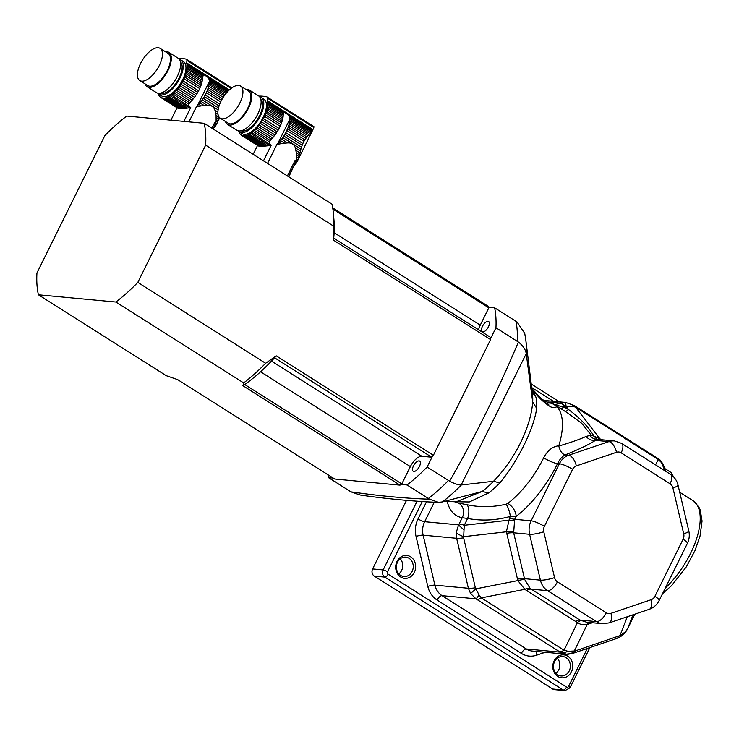 <?xml version="1.0" encoding="UTF-8"?>
<svg xmlns="http://www.w3.org/2000/svg" width="739" height="739" viewBox="0 0 739 739"><rect width="100%" height="100%" fill="white"/><g stroke="black" fill="none" stroke-linecap="round" stroke-linejoin="round"><path stroke-width="1.11" d="M279.13 144.013L278.067 143.348A22.115 10.069 122.3 0 1 277.716 143.699L276.922 144.391L281.661 143.597L279.259 142.073A22.115 10.069 122.3 0 0 280.506 140.604A3.011 1.376 122.3 0 1 281.633 139.181L287.563 142.932L284.58 143.181L280.506 140.604M281.661 143.597L284.58 143.181M278.067 143.348A3.011 1.376 122.3 0 1 279.259 142.073M287.563 142.932C291.572 142.682 294.187 144.336 295.397 147.892L300.413 151.061L300.949 149.047L282.797 137.565A22.115 10.069 122.3 0 1 281.633 139.181M300.949 149.047L301.503 147.209L283.822 136.022A3.011 1.376 122.3 0 0 282.797 137.565M301.503 147.209L302.177 145.26L284.857 134.304A22.115 10.069 122.3 0 1 283.822 136.022M302.177 145.26L302.879 143.532L285.753 132.697A3.011 1.376 122.3 0 0 284.857 134.304M302.879 143.532L303.96 141.334L286.834 130.498A22.115 10.069 122.3 0 1 285.753 132.697M303.96 141.334L304.865 139.828L287.545 128.863A3.011 1.376 122.3 0 0 286.834 130.498M304.865 139.828L305.9 138.313L288.219 127.117A22.115 10.069 122.3 0 1 287.545 128.863M305.9 138.313L306.897 137.02L288.746 125.528A3.011 1.376 122.3 0 0 288.219 127.117M306.897 137.02L307.987 135.736L289.208 123.847A22.115 10.069 122.3 0 1 288.746 125.528M307.987 135.736L308.957 134.637L289.531 122.341A3.011 1.376 122.3 0 0 289.208 123.847M308.957 134.637L309.955 133.547L289.78 120.78A22.115 10.069 122.3 0 1 289.531 122.341M309.955 133.547L310.786 132.632L289.891 119.413A3.011 1.376 122.3 0 0 289.78 120.78M310.786 132.632L311.572 131.718L289.827 117.963L289.91 119.034A22.115 10.069 122.3 0 1 289.891 119.413M258.207 126.498A22.115 10.069 122.3 0 1 256.95 127.958L272.599 137.86A22.115 10.069 -57.7 0 0 273.855 136.392L258.207 126.498A3.011 1.376 122.3 0 1 259.334 125.067L274.973 134.969A22.115 10.069 -57.7 0 0 276.137 133.353L260.498 123.45A3.011 1.376 122.3 0 1 261.514 121.907L277.162 131.81A22.115 10.069 -57.7 0 0 278.206 130.092L262.557 120.189A3.011 1.376 122.3 0 1 263.444 118.582L279.093 128.484A22.115 10.069 -57.7 0 0 280.183 126.286L264.534 116.383A3.011 1.376 122.3 0 1 265.246 114.757L280.885 124.651A22.115 10.069 -57.7 0 0 281.559 122.905L265.92 113.002A3.011 1.376 122.3 0 1 266.446 111.413L282.086 121.316A22.115 10.069 -57.7 0 0 282.547 119.635L266.908 109.732A3.011 1.376 122.3 0 1 267.232 108.236L282.88 118.129A22.115 10.069 -57.7 0 0 283.12 116.568L267.472 106.675A3.011 1.376 122.3 0 1 267.592 105.298L283.24 115.201A22.115 10.069 -57.7 0 0 283.249 114.822L283.637 112.91L284.543 112.476L288.025 114.674L289.328 116.513L312.163 130.96L311.572 131.718M289.328 116.513L289.827 117.963M312.163 130.96L312.625 130.249L288.025 114.674M288.81 176.852L296.311 160.723L296.708 155.144L295.397 147.892M276.922 144.391L267.536 163.393M288.441 176.621L295.933 161.462A20.969 4.212 -153.7 0 0 295.175 160.206L287.397 175.956M261.31 146.304L259.472 146.202L243.085 135.828A22.115 10.069 122.3 0 0 243.833 135.902A3.011 1.376 122.3 0 1 244.803 135.856A3.011 1.376 122.3 0 1 244.812 135.865L261.31 146.304L262.687 146.267L245.93 135.671A22.115 10.069 122.3 0 1 244.812 135.865M260.22 146.267L243.833 135.902M267.684 145.814L264.146 146.183L247.02 135.348A22.115 10.069 122.3 0 0 248.249 134.849A3.011 1.376 122.3 0 1 249.412 134.258L267.684 145.814L269.772 145.537L250.706 133.473A22.115 10.069 122.3 0 1 249.412 134.258M265.901 146.026L248.249 134.849M295.452 163.393L295.923 163.688L294.953 164.409M296.311 160.723L297.263 161.324L296.653 162.552L295.951 162.109M296.718 157.25L298.417 158.331L297.115 161.656L312.819 129.87M263.481 160.825L271.213 145.195L251.916 132.632A22.115 10.069 122.3 0 0 253.237 131.588A3.011 1.376 122.3 0 1 254.456 130.507L270.178 140.456L271.065 139.486A22.115 10.069 -57.7 0 0 271.407 139.135L255.768 129.233A22.115 10.069 122.3 0 1 254.456 130.507M269.245 143.597L269.365 141.786L253.237 131.588M297.882 159.836L296.588 159.014M296.551 153.019L299.434 154.839L298.953 156.566L296.708 155.144M300.413 151.061L299.932 152.899L296.145 150.497M239.51 131.976L242.17 133.657A20.35 9.265 -57.7 0 0 260.885 121.418A20.35 9.265 -57.7 0 0 263.934 99.266L261.273 97.576A20.35 9.265 122.3 0 1 259.407 117.741A20.35 9.265 122.3 0 1 241.551 132.65A20.35 9.265 122.3 0 1 239.51 131.976A20.35 9.265 122.3 0 1 238.337 130.877M259.777 96.985A20.35 9.265 122.3 0 1 261.273 97.576M238.919 131.524A3.011 1.376 122.3 0 1 239.113 132.392A22.115 10.069 122.3 0 0 239.547 133.334A3.011 1.376 122.3 0 1 239.695 133.408A3.011 1.376 122.3 0 1 240.055 134.082A22.115 10.069 122.3 0 0 240.702 134.757A3.011 1.376 122.3 0 1 241.099 134.858A3.011 1.376 122.3 0 1 241.394 135.246L258.151 145.851L242.235 135.625A22.115 10.069 122.3 0 1 241.394 135.246M241.367 135.172L240.702 134.757M242.235 135.625A3.011 1.376 122.3 0 1 242.919 135.68A3.011 1.376 122.3 0 1 243.085 135.828M259.472 146.202L258.733 146.063M245.93 135.671A3.011 1.376 122.3 0 1 247.02 135.348M264.146 146.183L262.687 146.267M294.381 165.314L295.212 164.566M295.923 163.688L296.653 162.552M250.706 133.473A3.011 1.376 122.3 0 1 251.916 132.632M271.213 145.195L269.772 145.537M270.178 140.456L269.55 141.398M298.417 158.331L298.953 156.566M255.768 129.233A3.011 1.376 122.3 0 1 256.95 127.958M272.599 137.86A3.011 1.376 -57.7 0 0 271.407 139.135M299.434 154.839L299.932 152.899M274.973 134.969A3.011 1.376 -57.7 0 0 273.855 136.392M260.498 123.45A22.115 10.069 122.3 0 1 259.334 125.067M277.162 131.81A3.011 1.376 -57.7 0 0 276.137 133.353M262.557 120.189A22.115 10.069 122.3 0 1 261.514 121.907M279.093 128.484A3.011 1.376 -57.7 0 0 278.206 130.092M264.534 116.383A22.115 10.069 122.3 0 1 263.444 118.582M280.885 124.651A3.011 1.376 -57.7 0 0 280.183 126.286M265.92 113.002A22.115 10.069 122.3 0 1 265.246 114.757M282.086 121.316A3.011 1.376 -57.7 0 0 281.559 122.905M266.908 109.732A22.115 10.069 122.3 0 1 266.446 111.413M282.88 118.129A3.011 1.376 -57.7 0 0 282.547 119.635M267.472 106.675A22.115 10.069 122.3 0 1 267.232 108.236M283.24 115.201A3.011 1.376 -57.7 0 0 283.12 116.568M267.61 103.903A3.011 1.376 122.3 0 1 267.509 102.703L283.637 112.91L283.333 113.852L267.61 103.903A22.115 10.069 122.3 0 1 267.592 105.298M284.543 112.476L267.306 101.566A22.115 10.069 122.3 0 1 267.509 102.703M267.306 101.566A5.312 2.42 122.3 0 1 267.241 100.661L267.379 98.13A3.538 1.607 122.3 0 0 266.936 96.911A3.538 1.607 122.3 0 0 266.687 96.809A123.866 56.404 122.3 0 0 259.177 96.107A3.538 1.607 122.3 0 0 258.955 96.135M267.379 98.13L313.826 127.524L312.625 130.249L312.957 129.593L267.241 100.661M241.071 130.794A18.586 8.462 -57.7 0 0 242.327 131.089A18.586 8.462 -57.7 0 0 258.244 118.138A18.586 8.462 -57.7 0 0 260.876 99.497M245.801 89.354A20.35 9.265 122.3 0 1 249.292 89.992L258.604 95.894A20.35 9.265 122.3 0 1 256.738 116.06A20.35 9.265 122.3 0 1 238.891 130.96A20.35 9.265 122.3 0 1 236.84 130.286L227.52 124.392A20.35 9.265 122.3 0 1 225.45 121.51M222.162 118.84A19.02 8.665 -57.7 0 0 238.845 104.91A19.02 8.665 -57.7 0 0 240.591 86.057A19.02 8.665 -57.7 0 0 223.095 97.502A19.02 8.665 -57.7 0 0 220.24 118.212A19.02 8.665 -57.7 0 0 222.162 118.84M220.24 118.212L228.231 123.265A19.02 8.665 -57.7 0 0 230.152 123.903A19.02 8.665 -57.7 0 0 246.835 109.963A19.02 8.665 -57.7 0 0 248.581 91.119L240.591 86.057M249.292 89.992A20.35 9.265 122.3 0 1 247.426 110.157A20.35 9.265 122.3 0 1 229.57 125.067A20.35 9.265 122.3 0 1 227.52 124.392M295.933 161.462A4.425 0.887 26.3 0 1 295.027 160.502M488.645 307.248L494.622 307.812L517.051 322.019L524.727 333.381L525.789 339.82A121.011 55.102 122.3 0 1 526.223 353.648L461.145 485.006L493.541 481.265C515.231 458.928 530.814 427.29 532.69 402.044L536.68 408.344C533.807 428.971 517.808 461.358 499.795 482.973A69.133 31.481 122.3 0 1 488.608 492.987L469.293 501.966L454.577 501.735M432.361 456.434L427.124 467.02L449.626 481.181C475.214 436.49 498.141 390.109 518.39 342.046L495.952 327.765A128.3 58.427 -57.7 0 0 494.622 307.812M518.39 342.046C522.842 345.492 525.447 349.279 526.186 353.408M495.952 327.765L490.714 338.351M327.931 474.724A128.3 58.427 -57.7 0 0 328.467 477.625L350.97 491.851C379.818 495.989 405.988 498.437 429.488 499.194L407.06 484.978A128.3 58.427 -57.7 0 0 427.124 467.02M407.06 484.978L401.083 484.414M333.224 478.068L328.467 477.625M526.223 353.648L532.69 402.044A72.976 33.227 -57.7 0 0 532.431 393.711L525.789 339.82M449.626 481.181C454.522 483.731 458.365 485.006 461.145 485.006M350.97 491.851L360.17 495.01C385.656 498.825 419.124 501.836 438.486 502.335L442.384 501.929L482.124 491.481L488.608 492.987M429.488 499.194L438.486 502.335M532.246 392.16L535.941 397.222A69.133 31.481 122.3 0 1 536.68 408.344M454.503 501.735A69.235 31.528 -57.7 0 0 458.466 503.037L466.863 504.691C479.74 507.453 492.83 507.277 506.141 504.183L507.841 503.407A67.231 30.613 -57.7 0 0 543.692 457.737C547.562 450.439 552.606 446.458 558.804 445.783A66.362 30.216 122.3 0 0 555.174 405.129A66.362 30.216 122.3 0 1 555.174 405.129L555.109 405.083C557.465 407.401 556.088 408.048 550.989 407.032C544.329 403.097 538.195 397.296 532.588 389.619L531.812 388.649M531.784 388.409L533.456 390.275A10.614 5.413 -41.8 0 0 532.588 389.619L535.941 397.222M482.133 491.481A72.976 33.227 -57.7 0 0 493.55 481.265L499.795 482.973M444.278 501.43L456.157 501.79L482.124 491.481M555.109 405.083A10.614 10.355 126.5 0 0 546.518 403.309L546.167 403.198M548.523 404.519L546.518 403.309M507.841 503.407A10.614 5.912 -127.6 0 1 516.071 516.45L510.316 516.413C496.026 520.413 481.8 521.097 467.621 518.455L462.208 517.734A79.821 36.35 122.3 0 1 447.243 501.513M458.466 503.037A10.614 9.302 -79.3 0 1 462.208 517.734L459.122 523.969A14.161 2.845 -153.7 0 1 464.249 525.272L463.612 537.816L475.362 587.791L479.057 594.96L481.32 597.879L564.033 650.228L568.051 651.281L575.154 650.948L619.975 635.605L625.397 631.845L627.642 628.667L634.792 614.192L627.587 628.824A14.161 2.845 -153.7 0 0 627.642 628.667L633.046 614.783M506.141 504.183A10.614 3.261 -105.9 0 1 510.316 516.413L509.541 517.984A14.161 2.845 26.3 0 0 514.667 519.286L513.651 532.791L524.662 579.468L530.149 588.429L579.976 620.058L586.554 622.192M466.863 504.691A10.614 5.071 -79.2 0 1 467.621 518.455L464.249 525.272L508.617 520.201A14.161 3.889 -161.3 0 0 514.187 520.515M558.804 445.783L558.767 446.06C570.767 442.495 579.866 439.299 586.073 436.444L591.2 435.086L581.676 423.29L567.247 412.713M586.073 436.444A10.614 9.348 -123.1 0 0 595.44 440.361C588.826 444.638 578.757 449.46 565.243 454.836L565.187 454.901C562.259 456.342 559.719 459.242 557.566 463.584A77.817 35.435 122.3 0 1 516.071 516.45L514.667 519.286L531.138 520.829L559.349 463.75L557.566 463.584A10.614 2.208 -153.9 0 1 543.692 457.737M565.243 454.836C562.379 454.245 560.217 451.326 558.767 446.06M406.478 500.395L372.613 568.928A5.312 4.6 95.3 0 0 374.294 576.115L552.707 689.016A5.312 4.6 95.3 0 0 554.518 689.635L565.039 690.623A5.312 4.6 -84.7 0 1 563.229 689.995L384.825 577.104L374.294 576.115M554.352 404.907L563.811 406.875A10.614 3.316 -61.6 0 1 560.919 408.704M564.845 411.189A10.614 3.677 120.7 0 0 568.559 409.572C579.773 417.831 588.253 426.68 593.99 436.13L596.983 439.4L595.44 440.361L608.862 441.617A17.699 15.353 -84.7 0 1 614.488 440.943L598.581 439.456M591.2 435.086A10.614 8.101 162.5 0 0 593.99 436.13L601.943 439.77M590.064 435.64A10.614 9.237 -95.4 0 0 596.983 439.4L598.562 439.446M414.33 572.383A11.501 9.976 -84.7 0 1 397.028 572.919A11.501 9.976 -84.7 0 1 405.674 555.423A11.501 9.976 -84.7 0 1 414.33 572.383M571.441 671.806A11.501 9.976 -84.7 0 1 554.13 672.342A11.501 9.976 -84.7 0 1 562.776 654.837A11.501 9.976 -84.7 0 1 571.441 671.806M554.841 404.815L559.885 403.106L565.88 402.469M592.41 622.737L587.2 624.473C583.773 625.314 580.521 624.686 577.455 622.589L526.593 590.553L524.866 589.306L517.845 580.586L506.372 531.784L509.541 517.984M665.054 470.872L661.35 462.494L658.292 459.501L575.579 407.161L572.356 406.182L566.083 406.358A14.161 1.931 -86.8 0 0 565.012 402.395M600.539 439.631A14.161 8.157 119.1 0 1 599.505 438.292L575.579 407.161A14.161 6.448 -57.7 0 0 574.268 405.517L565.658 402.441L542.638 400.289M434.32 502.151L424.657 521.697A17.699 15.353 95.3 0 0 423.124 535.156L434.874 585.131A17.699 15.353 95.3 0 0 442.042 595.643L526.307 648.962A17.699 15.353 95.3 0 0 532.339 651.05L566.573 654.237L560.217 652.14L475.953 598.812L470.577 593.482L468.378 588.262L456.628 538.288L456.249 532.551L458.577 524.866A14.161 1.69 35.9 0 0 463.667 529.503M569.233 670.883A9.736 8.443 95.3 0 0 562.813 656.555A9.736 8.443 95.3 0 0 553.502 665.46A9.736 8.443 95.3 0 0 561.003 675.936A9.736 8.443 95.3 0 0 569.233 670.883M412.122 571.459A9.736 8.443 95.3 0 0 405.711 557.132A9.736 8.443 95.3 0 0 396.4 566.037A9.736 8.443 95.3 0 0 403.891 576.522A9.736 8.443 95.3 0 0 412.122 571.459M557.354 658.2A9.736 8.443 -84.7 0 1 558.702 669.894A9.736 8.443 -84.7 0 1 555.94 673.312M400.242 558.776A9.736 8.443 -84.7 0 1 401.6 570.48A9.736 8.443 -84.7 0 1 398.829 573.889M572.356 406.182A14.161 1.672 -62.3 0 0 572.402 404.445M456.249 532.551A14.161 4.859 14.8 0 0 463.63 536.671L506.372 531.784A14.161 2.956 170.9 0 1 513.503 531.969M655.539 464.859L658.292 459.501A14.161 6.448 -57.7 0 0 656.989 457.866L574.268 405.517M661.35 462.494A14.161 10.383 -50.9 0 0 659.022 459.325L656.989 457.866M470.577 593.482L475.898 588.844L517.845 580.586A14.161 2.115 162.7 0 1 524.662 579.468M627.587 628.824L625.822 631.734A14.161 1.69 -144.1 0 1 625.397 631.845M566.573 654.237A14.161 11.131 -88.1 0 0 566.942 654.255A14.161 11.131 -88.1 0 0 574.268 651.096L587.2 624.473A14.161 7.408 73.6 0 1 588.965 622.414M545.262 652.251L536.532 655.207A23.011 19.953 -84.7 0 1 521.374 653.387A5.312 2.42 -57.7 0 1 526.307 648.962L560.217 652.14A14.161 10.383 -50.9 0 0 568.051 651.281M476.831 599.311A14.161 6.448 -57.7 0 0 481.32 597.879L524.866 589.306A14.161 7.723 129.4 0 1 530.149 588.429M521.374 653.387L437.109 600.059A5.312 2.42 -57.7 0 1 442.042 595.643L475.953 598.812A14.161 1.672 -62.3 0 0 479.057 594.96M559.552 651.659A14.161 6.448 -57.7 0 0 564.033 650.228L577.455 622.589A14.161 5.025 116 0 1 581.103 620.668M663.733 470.032L664.463 468.609A14.161 8.803 -19.6 0 0 664.139 466.577C661.922 462.069 660.213 459.649 659.012 459.316M625.822 631.734C625.637 632.547 623.845 634.201 620.455 636.713L619.975 635.605L627.328 616.723M413.461 465.903A6.014 2.744 -57.7 0 0 413.221 471.27A6.014 2.744 -57.7 0 0 418.754 467.648A6.014 2.744 -57.7 0 0 419.66 461.099A6.014 2.744 -57.7 0 0 413.461 465.903M482.438 326.342A6.014 2.744 -57.7 0 0 482.197 331.7A6.014 2.744 -57.7 0 0 487.731 328.088A6.014 2.744 -57.7 0 0 488.636 321.53A6.014 2.744 -57.7 0 0 482.438 326.342M198.652 106.333L197.59 105.659A22.115 10.069 122.3 0 1 197.239 106.01L196.445 106.702L201.184 105.917L198.782 104.393A22.115 10.069 122.3 0 0 200.029 102.924A3.011 1.376 122.3 0 1 201.156 101.492L207.086 105.252L204.103 105.501L200.029 102.924M201.184 105.917L204.103 105.501M197.59 105.659A3.011 1.376 122.3 0 1 198.782 104.393M218.097 109.862L202.32 99.876A22.115 10.069 122.3 0 1 201.156 101.492M207.086 105.252C211.095 105.003 213.71 106.656 214.92 110.203L217.894 112.088M218.495 107.922L203.345 98.333A3.011 1.376 122.3 0 0 202.32 99.876M219.067 105.917L204.38 96.624A22.115 10.069 122.3 0 1 203.345 98.333M219.705 104.144L205.276 95.008A3.011 1.376 122.3 0 0 204.38 96.624M220.684 101.88L206.357 92.809A22.115 10.069 122.3 0 1 205.276 95.008M221.478 100.301L207.068 91.183A3.011 1.376 122.3 0 0 206.357 92.809M222.374 98.693L207.742 89.437A22.115 10.069 122.3 0 1 207.068 91.183M223.224 97.308L208.269 87.849A3.011 1.376 122.3 0 0 207.742 89.437M224.148 95.922L208.731 86.167A22.115 10.069 122.3 0 1 208.269 87.849M224.998 94.749L209.054 84.662A3.011 1.376 122.3 0 0 208.731 86.167M225.894 93.604L209.303 83.101A22.115 10.069 122.3 0 1 209.054 84.662M226.688 92.661L209.414 81.724A3.011 1.376 122.3 0 0 209.303 83.101M227.492 91.765L209.349 80.283L209.433 81.345A22.115 10.069 122.3 0 1 209.414 81.724M228.175 91.054L208.851 78.824L209.349 80.283M177.73 88.809A22.115 10.069 122.3 0 1 176.473 90.278L192.122 100.181A22.115 10.069 -57.7 0 0 193.378 98.712L177.73 88.809A3.011 1.376 122.3 0 1 178.856 87.378L194.496 97.28A22.115 10.069 -57.7 0 0 195.659 95.664L180.02 85.77A3.011 1.376 122.3 0 1 181.037 84.228L196.685 94.121A22.115 10.069 -57.7 0 0 197.729 92.412L182.08 82.509A3.011 1.376 122.3 0 1 182.967 80.902L198.615 90.795A22.115 10.069 -57.7 0 0 199.706 88.597L184.057 78.694A3.011 1.376 122.3 0 1 184.768 77.068L200.408 86.971A22.115 10.069 -57.7 0 0 201.082 85.225L185.443 75.323A3.011 1.376 122.3 0 1 185.969 73.734L201.608 83.636A22.115 10.069 -57.7 0 0 202.07 81.955L186.431 72.052A3.011 1.376 122.3 0 1 186.755 70.547L202.403 80.449A22.115 10.069 -57.7 0 0 202.643 78.888L187.004 68.986A3.011 1.376 122.3 0 1 187.115 67.618L202.763 77.512A22.115 10.069 -57.7 0 0 202.772 77.133L203.16 75.23L204.066 74.787L207.548 76.995L208.851 78.824M213.312 129.076L216.111 121.335L216.074 115.339L214.92 110.203M196.445 106.702L188.953 121.88M212.952 128.845L215.455 123.782A20.969 4.212 -153.7 0 0 214.698 122.526L211.899 128.18M180.833 108.615L178.995 108.513L162.608 98.148A22.115 10.069 122.3 0 0 163.356 98.213A3.011 1.376 122.3 0 1 164.326 98.176A3.011 1.376 122.3 0 1 164.335 98.176L180.833 108.615L182.21 108.587L165.453 97.982A22.115 10.069 122.3 0 1 164.335 98.176M179.743 108.587L163.356 98.213M187.207 108.134L183.669 108.504L166.543 97.668A22.115 10.069 122.3 0 0 167.771 97.169A3.011 1.376 122.3 0 1 168.935 96.578L187.207 108.134L189.295 107.857L170.229 95.793A22.115 10.069 122.3 0 1 168.935 96.578M185.424 108.337L167.771 97.169M214.975 125.713L215.446 126.009L214.476 126.729M215.834 123.043L216.786 123.644L216.176 124.863L215.474 124.429M216.241 119.57L217.94 120.642L216.638 123.976L219.695 117.787M183.863 121.408L190.736 107.506L171.439 94.943A22.115 10.069 122.3 0 0 172.76 93.899A3.011 1.376 122.3 0 1 173.979 92.828L189.701 102.776L190.588 101.797A22.115 10.069 -57.7 0 0 190.93 101.446L175.291 91.553A22.115 10.069 122.3 0 1 173.979 92.828M188.768 105.917L188.888 104.107L172.76 93.899M217.414 122.157L216.111 121.335M216.074 115.339L218.956 117.159L218.476 118.877L216.231 117.464M218.023 114.305L215.668 112.818M159.033 94.287L161.693 95.978A20.35 9.265 -57.7 0 0 180.408 83.729A20.35 9.265 -57.7 0 0 183.457 61.577L180.796 59.896A20.35 9.265 122.3 0 1 178.93 80.061A20.35 9.265 122.3 0 1 161.074 94.961A20.35 9.265 122.3 0 1 159.033 94.287A20.35 9.265 122.3 0 1 157.86 93.197M179.3 59.305A20.35 9.265 122.3 0 1 180.796 59.896M158.442 93.844A3.011 1.376 122.3 0 1 158.636 94.712A22.115 10.069 122.3 0 0 159.07 95.654A3.011 1.376 122.3 0 1 159.218 95.719A3.011 1.376 122.3 0 1 159.578 96.403A22.115 10.069 122.3 0 0 160.224 97.077A3.011 1.376 122.3 0 1 160.622 97.178A3.011 1.376 122.3 0 1 160.917 97.557L177.674 108.162L161.758 97.936A22.115 10.069 122.3 0 1 160.917 97.557M160.89 97.493L160.224 97.077M161.758 97.936A3.011 1.376 122.3 0 1 162.441 98.001A3.011 1.376 122.3 0 1 162.608 98.148M178.995 108.513L178.256 108.374M165.453 97.982A3.011 1.376 122.3 0 1 166.543 97.668M183.669 108.504L182.21 108.587M213.904 127.635L214.735 126.886M215.446 126.009L216.176 124.863M170.229 95.793A3.011 1.376 122.3 0 1 171.439 94.943M190.736 107.506L189.295 107.857M189.701 102.776L189.073 103.719M217.94 120.642L218.476 118.877M175.291 91.553A3.011 1.376 122.3 0 1 176.473 90.278M192.122 100.181A3.011 1.376 -57.7 0 0 190.93 101.446M194.496 97.28A3.011 1.376 -57.7 0 0 193.378 98.712M180.02 85.77A22.115 10.069 122.3 0 1 178.856 87.378M196.685 94.121A3.011 1.376 -57.7 0 0 195.659 95.664M182.08 82.509A22.115 10.069 122.3 0 1 181.037 84.228M198.615 90.795A3.011 1.376 -57.7 0 0 197.729 92.412M184.057 78.694A22.115 10.069 122.3 0 1 182.967 80.902M200.408 86.971A3.011 1.376 -57.7 0 0 199.706 88.597M185.443 75.323A22.115 10.069 122.3 0 1 184.768 77.068M201.608 83.636A3.011 1.376 -57.7 0 0 201.082 85.225M186.431 72.052A22.115 10.069 122.3 0 1 185.969 73.734M202.403 80.449A3.011 1.376 -57.7 0 0 202.07 81.955M187.004 68.986A22.115 10.069 122.3 0 1 186.755 70.547M202.763 77.512A3.011 1.376 -57.7 0 0 202.643 78.888M187.133 66.214A3.011 1.376 122.3 0 1 187.032 65.023L203.16 75.23L202.855 76.172L187.133 66.214A22.115 10.069 122.3 0 1 187.115 67.618M204.066 74.787L186.828 63.887A22.115 10.069 122.3 0 1 187.032 65.023M186.828 63.887A5.312 2.42 122.3 0 1 186.764 62.981L186.902 60.441A3.538 1.607 122.3 0 0 186.468 59.231A3.538 1.607 122.3 0 0 186.21 59.129A123.866 56.404 122.3 0 0 178.699 58.427A3.538 1.607 122.3 0 0 178.478 58.455M160.594 93.114A18.586 8.462 -57.7 0 0 161.85 93.41A18.586 8.462 -57.7 0 0 177.766 80.459A18.586 8.462 -57.7 0 0 180.399 61.808M165.324 51.675A20.35 9.265 122.3 0 1 168.815 52.312L178.127 58.205A20.35 9.265 122.3 0 1 176.261 78.371A20.35 9.265 122.3 0 1 158.414 93.28A20.35 9.265 122.3 0 1 156.363 92.606L147.043 86.703A20.35 9.265 122.3 0 1 144.973 83.821M141.685 81.161A19.02 8.665 -57.7 0 0 158.368 67.231A19.02 8.665 -57.7 0 0 160.114 48.377A19.02 8.665 -57.7 0 0 142.618 59.822A19.02 8.665 -57.7 0 0 139.763 80.533A19.02 8.665 -57.7 0 0 141.685 81.161M139.763 80.533L147.754 85.585A19.02 8.665 -57.7 0 0 149.675 86.214A19.02 8.665 -57.7 0 0 166.358 72.283A19.02 8.665 -57.7 0 0 168.104 53.43L160.114 48.377M168.815 52.312A20.35 9.265 122.3 0 1 166.949 72.477A20.35 9.265 122.3 0 1 149.093 87.378A20.35 9.265 122.3 0 1 147.043 86.703M215.455 123.782A4.425 0.887 26.3 0 1 214.55 122.822M400.03 485.135L242.928 385.712L243.676 382.913L115.866 302.029A128.3 58.427 -57.7 0 0 137.814 282.39L265.624 363.274L276.275 355.875L433.387 455.289L490.576 339.58A121.224 55.203 -57.7 0 0 490.807 337.529L333.705 238.115A121.224 55.203 122.3 0 0 334 220.37L333.317 212.74A128.3 58.427 -57.7 0 0 332.014 204.186L204.195 123.302L126.738 116.06A128.3 58.427 -57.7 0 0 104.79 135.699L36.95 272.959A128.3 58.427 -57.7 0 0 38.4 294.787L166.22 375.671L177.619 379.606L334.73 479.029L400.03 485.135A121.224 55.203 -57.7 0 0 401.794 483.925L410.367 466.586A12.387 5.644 122.3 0 1 421.877 456.286L271.472 361.103M137.814 282.39L205.645 145.13L333.465 226.014L333.465 240.157L490.576 339.58M115.866 302.029L38.4 294.787M478.567 329.788A12.387 5.644 122.3 0 1 480.258 325.16L488.83 307.821A121.224 55.203 -57.7 0 0 488.359 306.408L332.726 207.918M433.387 455.289A121.224 55.203 -57.7 0 1 431.668 457.201L274.557 357.778A121.224 55.203 122.3 0 1 244.692 384.511L401.794 483.925M205.645 145.13A128.3 58.427 -57.7 0 0 204.195 123.302M431.668 457.201L421.877 456.286M488.83 307.821L332.91 209.155M333.465 240.157A121.224 55.203 -57.7 0 0 333.705 238.115M274.557 357.778A121.224 55.203 -57.7 0 0 276.275 355.875M242.928 385.712A121.224 55.203 -57.7 0 0 244.692 384.511M333.465 226.014A128.3 58.427 -57.7 0 0 333.317 212.74M243.676 382.913A128.3 58.427 -57.7 0 0 265.624 363.274M289.91 119.034L277.716 143.699M517.272 341.261A128.3 58.427 -57.7 0 0 515.942 321.299M428.38 498.474A128.3 58.427 -57.7 0 0 448.444 480.516M461.312 484.987A121.011 55.102 122.3 0 1 442.384 501.929M372.613 568.928L383.135 569.908L417.092 501.199M564.966 406.487L563.811 406.875L568.559 409.572L566.083 406.358L564.966 406.487A14.161 6.568 -108.7 0 0 559.885 403.106L548.209 402.016M565.187 454.901L568.679 455.233L608.862 441.617A10.614 4.933 71.3 0 1 616.511 452.277L576.328 465.893A7.076 6.143 95.3 0 0 572.596 469.302L544.394 526.371A7.076 6.143 95.3 0 0 543.775 531.757L554.555 577.621A7.076 6.143 95.3 0 0 557.428 581.824L606.322 612.77A7.076 6.143 95.3 0 0 610.987 613.333L651.161 599.708A7.076 6.143 95.3 0 0 654.902 596.299L683.104 539.23A7.076 6.143 95.3 0 0 683.714 533.844L672.933 487.98A7.076 6.143 95.3 0 0 670.07 483.777L621.176 452.831A7.076 6.143 95.3 0 0 616.511 452.277M572.596 469.302A10.614 2.134 26.3 0 0 559.349 463.75A17.699 15.353 -84.7 0 1 568.679 455.233A10.614 4.933 71.3 0 1 576.328 465.893M540.634 398.312L543.959 400.418M437.109 600.059A23.011 19.953 -84.7 0 1 427.789 586.396L416.048 536.412A23.011 19.953 -84.7 0 1 418.034 518.917L426.514 501.772M422.255 501.532L387.55 571.755A1.774 1.533 95.3 0 0 388.114 574.157L566.517 687.058A1.774 1.533 95.3 0 0 568.624 686.346L587.357 648.436M553.419 401.295L531.674 387.541M388.114 574.157A3.538 1.607 122.3 0 1 384.825 577.104A5.312 4.6 -84.7 0 1 383.135 569.908A3.538 0.711 -153.7 0 1 387.55 571.755M418.034 518.917A5.312 1.072 26.3 0 0 424.657 521.697L458.577 524.866L459.122 523.969M671.326 474.881A3.538 1.607 -57.7 0 0 671.123 472.544L664.731 468.498M566.517 687.058A3.538 1.607 122.3 0 1 563.229 689.995L552.707 689.016M463.612 537.816A14.161 2.55 -13.2 0 1 456.628 538.288L423.124 535.156A5.312 0.951 -13.2 0 0 416.048 536.412M536.542 651.438A5.312 2.466 -108.7 0 0 536.532 655.207M568.624 686.346A3.538 0.711 26.3 0 1 570.037 687.75L589.898 647.567M475.362 587.791A14.161 2.55 -13.2 0 1 468.378 588.262L434.874 585.131A5.312 0.951 -13.2 0 0 427.789 586.396M517.448 579.127A14.161 2.55 166.8 0 1 524.431 578.655L540.394 580.152L529.604 534.279A17.699 15.353 -84.7 0 1 531.138 520.829A10.614 2.134 26.3 0 1 544.394 526.371M543.775 531.757A10.614 1.912 -13.2 0 1 529.604 534.279L513.651 532.791A14.161 2.55 166.8 0 0 506.668 533.262M672.933 487.98A10.614 1.912 -13.2 0 0 678.014 485.061C676.887 480.461 674.374 476.886 670.485 474.309L621.591 443.372A10.614 4.831 122.3 0 1 621.176 452.831M670.485 474.309A10.614 4.831 122.3 0 1 670.07 483.777M651.161 599.708A10.614 4.933 71.3 0 1 649.313 609.278C653.729 607.68 657.008 604.761 659.151 600.511L687.362 543.442C689.284 539.433 689.755 535.267 688.794 530.925L678.014 485.061M654.902 596.299A10.614 2.134 26.3 0 1 659.151 600.511M557.428 581.824A10.614 4.831 122.3 0 1 547.553 590.655A17.699 15.353 -84.7 0 1 540.394 580.152A10.614 1.912 -13.2 0 0 554.555 577.621M606.322 612.77A10.614 4.831 122.3 0 1 596.447 621.601L547.553 590.655L531.082 589.122A14.161 6.448 122.3 0 0 526.593 590.553M610.987 613.333A10.614 4.933 71.3 0 1 609.13 622.894L649.313 609.278M683.714 533.844A10.614 1.912 -13.2 0 0 688.794 530.925M683.104 539.23A10.614 2.134 26.3 0 1 687.362 543.442M609.13 622.894L602.479 623.679A17.699 15.353 -84.7 0 1 596.447 621.601L579.976 620.058A14.161 6.448 122.3 0 0 575.487 621.49M665.331 588.013A59.286 26.992 -57.7 0 0 692.886 500.599L698.835 507L700.267 510.141L702.05 521.032L700.036 536.052L694.993 550.592L686.346 566.813L671.659 585.537L662.504 593.731M565.991 654.191L572.827 653.359A14.161 6.568 -108.7 0 0 575.154 650.948M572.827 653.359L616.612 638.514A14.161 6.568 -108.7 0 0 618.94 636.103M664.758 469.634A14.161 2.55 -13.2 0 0 664.888 469.126L664.139 466.586M588.466 624.076A14.161 6.568 71.3 0 1 589.528 622.469M228.794 90.435L207.548 76.995M229.339 89.918L186.764 62.981M231.122 88.431L186.902 60.441M209.433 81.345L197.239 106.01M410.367 466.586L260.562 371.791M480.258 325.16L334.148 232.702M313.927 126.646L266.936 96.911M253.172 154.294L257.532 145.454M543.867 401.406L550.186 402.561L555.146 405.111M548.347 404.538L548.744 404.602C548.911 406.21 543.812 401.443 533.456 390.275M554.472 404.63L567.183 412.667M673.534 476.794L671.123 472.544M565.039 690.623L570.037 687.75M559.432 401.859L531.239 384.021M621.591 443.372L614.488 440.943M665.34 471.057L664.888 469.126M620.455 636.713L616.612 638.514M602.479 623.679L586.572 622.192M692.886 500.599L679.704 492.248M231.806 87.923L186.468 59.231M170.921 120.189L177.055 107.774"/></g></svg>

